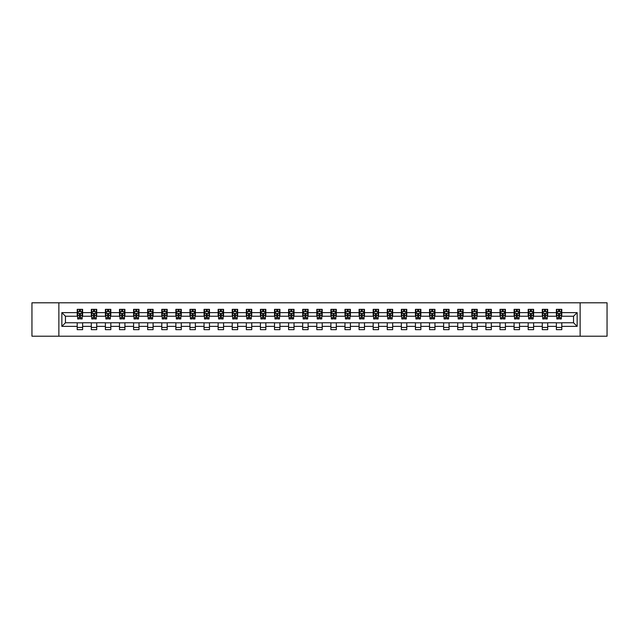 <?xml version="1.0" encoding="UTF-8"?>
<svg xmlns="http://www.w3.org/2000/svg" width="639" height="639" viewBox="0 0 639 639"><rect width="100%" height="100%" fill="white"/><g stroke="black" fill="none" stroke-linecap="round" stroke-linejoin="round"><path stroke-width="0.96" d="M580.132 336.21L607.05 336.21L607.05 302.79L580.132 302.79L580.132 336.21L58.868 336.21L58.868 302.79L31.95 302.79L31.95 336.21L58.868 336.21M580.132 302.79L58.868 302.79M561.793 312.631L561.793 309.34L556.369 309.34L556.369 312.631L547.695 312.631L547.695 309.34L542.279 309.34L542.279 312.631L533.605 312.631L533.605 309.34L528.181 309.34L528.181 312.631L519.515 312.631L519.515 309.34L514.091 309.34L514.091 312.631L505.417 312.631L505.417 309.34L500.002 309.34L500.002 312.631L491.327 312.631L491.327 309.34L485.904 309.34L485.904 312.631L477.229 312.631L477.229 309.34L471.814 309.34L471.814 312.631L463.139 312.631L463.139 309.34L457.716 309.34L457.716 312.631L449.049 312.631L449.049 309.34L443.626 309.34L443.626 312.631L434.951 312.631L434.951 309.34L429.536 309.34L429.536 312.631L420.861 312.631L420.861 309.34L415.438 309.34L415.438 312.631L406.771 312.631L406.771 309.34L401.348 309.34L401.348 312.631L392.673 312.631L392.673 309.34L387.258 309.34L387.258 312.631L378.584 312.631L378.584 309.34L373.16 309.34L373.16 312.631L364.486 312.631L364.486 309.34L359.07 309.34L359.07 312.631L350.396 312.631L350.396 309.34L344.972 309.34L344.972 312.631L336.306 312.631L336.306 309.34L330.882 309.34L330.882 312.631L322.208 312.631L322.208 309.34L316.792 309.34L316.792 312.631L308.118 312.631L308.118 309.34L302.694 309.34L302.694 312.631L294.028 312.631L294.028 309.34L288.604 309.34L288.604 312.631L279.93 312.631L279.93 309.34L274.514 309.34L274.514 312.631L265.84 312.631L265.84 309.34L260.416 309.34L260.416 312.631L251.742 312.631L251.742 309.34L246.327 309.34L246.327 312.631L237.652 312.631L237.652 309.34L232.229 309.34L232.229 312.631L223.562 312.631L223.562 309.34L218.139 309.34L218.139 312.631L209.464 312.631L209.464 309.34L204.049 309.34L204.049 312.631L195.374 312.631L195.374 309.34L189.951 309.34L189.951 312.631L181.284 312.631L181.284 309.34L175.861 309.34L175.861 312.631L167.186 312.631L167.186 309.34L161.771 309.34L161.771 312.631L153.096 312.631L153.096 309.34L147.673 309.34L147.673 312.631L138.998 312.631L138.998 309.34L133.583 309.34L133.583 312.631L124.909 312.631L124.909 309.34L119.485 309.34L119.485 312.631L110.819 312.631L110.819 309.34L105.395 309.34L105.395 312.631L96.721 312.631L96.721 309.34L91.305 309.34L91.305 312.631L82.631 312.631L82.631 309.34L77.207 309.34L77.207 312.631L61.855 312.631L61.855 326.369L65.466 322.751L77.207 322.751L77.207 329.66L82.631 329.66L82.631 322.751L91.305 322.751L91.305 329.66L96.721 329.66L96.721 322.751L105.395 322.751L105.395 329.66L110.819 329.66L110.819 322.751L119.485 322.751L119.485 329.66L124.909 329.66L124.909 322.751L133.583 322.751L133.583 329.66L138.998 329.66L138.998 322.751L147.673 322.751L147.673 329.66L153.096 329.66L153.096 322.751L161.771 322.751L161.771 329.66L167.186 329.66L167.186 322.751L175.861 322.751L175.861 329.66L181.284 329.66L181.284 322.751L189.951 322.751L189.951 329.66L195.374 329.66L195.374 322.751L204.049 322.751L204.049 329.66L209.464 329.66L209.464 322.751L218.139 322.751L218.139 329.66L223.562 329.66L223.562 322.751L232.229 322.751L232.229 329.66L237.652 329.66L237.652 322.751L246.327 322.751L246.327 329.66L251.742 329.66L251.742 322.751L260.416 322.751L260.416 329.66L265.84 329.66L265.84 322.751L274.514 322.751L274.514 329.66L279.93 329.66L279.93 322.751L288.604 322.751L288.604 329.66L294.028 329.66L294.028 322.751L302.694 322.751L302.694 329.66L308.118 329.66L308.118 322.751L316.792 322.751L316.792 329.66L322.208 329.66L322.208 322.751L330.882 322.751L330.882 329.66L336.306 329.66L336.306 322.751L344.972 322.751L344.972 329.66L350.396 329.66L350.396 322.751L359.07 322.751L359.07 329.66L364.486 329.66L364.486 322.751L373.16 322.751L373.16 329.66L378.584 329.66L378.584 322.751L387.258 322.751L387.258 329.66L392.673 329.66L392.673 322.751L401.348 322.751L401.348 329.66L406.771 329.66L406.771 322.751L415.438 322.751L415.438 329.66L420.861 329.66L420.861 322.751L429.536 322.751L429.536 329.66L434.951 329.66L434.951 322.751L443.626 322.751L443.626 329.66L449.049 329.66L449.049 322.751L457.716 322.751L457.716 329.66L463.139 329.66L463.139 322.751L471.814 322.751L471.814 329.66L477.229 329.66L477.229 322.751L485.904 322.751L485.904 329.66L491.327 329.66L491.327 322.751L500.002 322.751L500.002 329.66L505.417 329.66L505.417 322.751L514.091 322.751L514.091 329.66L519.515 329.66L519.515 322.751L528.181 322.751L528.181 329.66L533.605 329.66L533.605 322.751L542.279 322.751L542.279 329.66L547.695 329.66L547.695 322.751L556.369 322.751L556.369 329.66L561.793 329.66L561.793 322.751L573.534 322.751L573.534 316.249L561.793 316.249L561.793 312.631L577.145 312.631L577.145 326.369L561.793 326.369M556.369 326.369L547.695 326.369M542.279 326.369L533.605 326.369M528.181 326.369L519.515 326.369M514.091 326.369L505.417 326.369M500.002 326.369L491.327 326.369M485.904 326.369L477.229 326.369M471.814 326.369L463.139 326.369M457.716 326.369L449.049 326.369M443.626 326.369L434.951 326.369M429.536 326.369L420.861 326.369M415.438 326.369L406.771 326.369M401.348 326.369L392.673 326.369M387.258 326.369L378.584 326.369M373.16 326.369L364.486 326.369M359.07 326.369L350.396 326.369M344.972 326.369L336.306 326.369M330.882 326.369L322.208 326.369M316.792 326.369L308.118 326.369M302.694 326.369L294.028 326.369M288.604 326.369L279.93 326.369M274.514 326.369L265.84 326.369M260.416 326.369L251.742 326.369M246.327 326.369L237.652 326.369M232.229 326.369L223.562 326.369M218.139 326.369L209.464 326.369M204.049 326.369L195.374 326.369M189.951 326.369L181.284 326.369M175.861 326.369L167.186 326.369M161.771 326.369L153.096 326.369M147.673 326.369L138.998 326.369M133.583 326.369L124.909 326.369M119.485 326.369L110.819 326.369M105.395 326.369L96.721 326.369M91.305 326.369L82.631 326.369M77.207 326.369L61.855 326.369M556.369 312.631L556.369 316.249L547.695 316.249L547.695 312.631M542.279 312.631L542.279 316.249L533.605 316.249L533.605 312.631M528.181 312.631L528.181 316.249L519.515 316.249L519.515 312.631M514.091 312.631L514.091 316.249L505.417 316.249L505.417 312.631M500.002 312.631L500.002 316.249L491.327 316.249L491.327 312.631M485.904 312.631L485.904 316.249L477.229 316.249L477.229 312.631M471.814 312.631L471.814 316.249L463.139 316.249L463.139 312.631M457.716 312.631L457.716 316.249L449.049 316.249L449.049 312.631M443.626 312.631L443.626 316.249L434.951 316.249L434.951 312.631M429.536 312.631L429.536 316.249L420.861 316.249L420.861 312.631M415.438 312.631L415.438 316.249L406.771 316.249L406.771 312.631M401.348 312.631L401.348 316.249L392.673 316.249L392.673 312.631M387.258 312.631L387.258 316.249L378.584 316.249L378.584 312.631M373.16 312.631L373.16 316.249L364.486 316.249L364.486 312.631M359.07 312.631L359.07 316.249L350.396 316.249L350.396 312.631M344.972 312.631L344.972 316.249L336.306 316.249L336.306 312.631M330.882 312.631L330.882 316.249L322.208 316.249L322.208 312.631M316.792 312.631L316.792 316.249L308.118 316.249L308.118 312.631M302.694 312.631L302.694 316.249L294.028 316.249L294.028 312.631M288.604 312.631L288.604 316.249L279.93 316.249L279.93 312.631M274.514 312.631L274.514 316.249L265.84 316.249L265.84 312.631M260.416 312.631L260.416 316.249L251.742 316.249L251.742 312.631M246.327 312.631L246.327 316.249L237.652 316.249L237.652 312.631M232.229 312.631L232.229 316.249L223.562 316.249L223.562 312.631M218.139 312.631L218.139 316.249L209.464 316.249L209.464 312.631M204.049 312.631L204.049 316.249L195.374 316.249L195.374 312.631M189.951 312.631L189.951 316.249L181.284 316.249L181.284 312.631M175.861 312.631L175.861 316.249L167.186 316.249L167.186 312.631M161.771 312.631L161.771 316.249L153.096 316.249L153.096 312.631M147.673 312.631L147.673 316.249L138.998 316.249L138.998 312.631M133.583 312.631L133.583 316.249L124.909 316.249L124.909 312.631M119.485 312.631L119.485 316.249L110.819 316.249L110.819 312.631M105.395 312.631L105.395 316.249L96.721 316.249L96.721 312.631M91.305 312.631L91.305 316.249L82.631 316.249L82.631 312.631M77.207 312.631L77.207 316.249L65.466 316.249L61.855 312.631M65.466 316.249L65.466 322.751M577.145 326.369L573.534 322.751M573.534 316.249L577.145 312.631M77.207 311.592L77.662 311.592M79.38 311.592L80.466 311.592M82.175 311.592L82.631 311.592M77.207 316.161L77.662 316.161M79.38 316.161L80.466 316.161M82.175 316.161L82.631 316.161M77.207 322.839L82.631 322.839M77.207 327.408L82.631 327.408M91.305 322.839L96.721 322.839M91.305 327.408L96.721 327.408M91.305 311.592L91.752 311.592M93.47 311.592L94.556 311.592M96.273 311.592L96.721 311.592M91.305 316.161L91.752 316.161M93.47 316.161L94.556 316.161M96.273 316.161L96.721 316.161M105.395 322.839L110.819 322.839M105.395 327.408L110.819 327.408M105.395 311.592L105.85 311.592M107.568 311.592L108.646 311.592M110.363 311.592L110.819 311.592M105.395 316.161L105.85 316.161M107.568 316.161L108.646 316.161M110.363 316.161L110.819 316.161M119.485 322.839L124.909 322.839M119.485 327.408L124.909 327.408M119.485 311.592L119.94 311.592M121.658 311.592L122.744 311.592M124.461 311.592L124.909 311.592M119.485 316.161L119.94 316.161M121.658 316.161L122.744 316.161M124.461 316.161L124.909 316.161M133.583 322.839L138.998 322.839M133.583 327.408L138.998 327.408M133.583 311.592L134.03 311.592M135.748 311.592L136.834 311.592M138.551 311.592L138.998 311.592M133.583 316.161L134.03 316.161M135.748 316.161L136.834 316.161M138.551 316.161L138.998 316.161M147.673 322.839L153.096 322.839M147.673 327.408L153.096 327.408M147.673 311.592L148.128 311.592M149.845 311.592L150.924 311.592M152.641 311.592L153.096 311.592M147.673 316.161L148.128 316.161M149.845 316.161L150.924 316.161M152.641 316.161L153.096 316.161M161.771 322.839L167.186 322.839M161.771 327.408L167.186 327.408M161.771 311.592L162.218 311.592M163.935 311.592L165.022 311.592M166.739 311.592L167.186 311.592M161.771 316.161L162.218 316.161M163.935 316.161L165.022 316.161M166.739 316.161L167.186 316.161M175.861 322.839L181.284 322.839M175.861 327.408L181.284 327.408M175.861 311.592L176.316 311.592M178.025 311.592L179.112 311.592M180.829 311.592L181.284 311.592M175.861 316.161L176.316 316.161M178.025 316.161L179.112 316.161M180.829 316.161L181.284 316.161M189.951 322.839L195.374 322.839M189.951 327.408L195.374 327.408M189.951 311.592L190.406 311.592M192.123 311.592L193.21 311.592M194.919 311.592L195.374 311.592M189.951 316.161L190.406 316.161M192.123 316.161L193.21 316.161M194.919 316.161L195.374 316.161M204.049 322.839L209.464 322.839M204.049 327.408L209.464 327.408M204.049 311.592L204.496 311.592M206.213 311.592L207.3 311.592M209.017 311.592L209.464 311.592M204.049 316.161L204.496 316.161M206.213 316.161L207.3 316.161M209.017 316.161L209.464 316.161M218.139 322.839L223.562 322.839M218.139 327.408L223.562 327.408M218.139 311.592L218.594 311.592M220.311 311.592L221.39 311.592M223.107 311.592L223.562 311.592M218.139 316.161L218.594 316.161M220.311 316.161L221.39 316.161M223.107 316.161L223.562 316.161M232.229 322.839L237.652 322.839M232.229 327.408L237.652 327.408M232.229 311.592L232.684 311.592M234.401 311.592L235.487 311.592M237.205 311.592L237.652 311.592M232.229 316.161L232.684 316.161M234.401 316.161L235.487 316.161M237.205 316.161L237.652 316.161M246.327 322.839L251.742 322.839M246.327 327.408L251.742 327.408M246.327 311.592L246.774 311.592M248.491 311.592L249.577 311.592M251.295 311.592L251.742 311.592M246.327 316.161L246.774 316.161M248.491 316.161L249.577 316.161M251.295 316.161L251.742 316.161M260.416 322.839L265.84 322.839M260.416 327.408L265.84 327.408M260.416 311.592L260.872 311.592M262.589 311.592L263.667 311.592M265.385 311.592L265.84 311.592M260.416 316.161L260.872 316.161M262.589 316.161L263.667 316.161M265.385 316.161L265.84 316.161M274.514 322.839L279.93 322.839M274.514 327.408L279.93 327.408M274.514 311.592L274.962 311.592M276.679 311.592L277.765 311.592M279.483 311.592L279.93 311.592M274.514 316.161L274.962 316.161M276.679 316.161L277.765 316.161M279.483 316.161L279.93 316.161M288.604 322.839L294.028 322.839M288.604 327.408L294.028 327.408M288.604 311.592L289.06 311.592M290.769 311.592L291.855 311.592M293.573 311.592L294.028 311.592M288.604 316.161L289.06 316.161M290.769 316.161L291.855 316.161M293.573 316.161L294.028 316.161M302.694 322.839L308.118 322.839M302.694 327.408L308.118 327.408M302.694 311.592L303.15 311.592M304.867 311.592L305.945 311.592M307.663 311.592L308.118 311.592M302.694 316.161L303.15 316.161M304.867 316.161L305.945 316.161M307.663 316.161L308.118 316.161M316.792 322.839L322.208 322.839M316.792 327.408L322.208 327.408M316.792 311.592L317.24 311.592M318.957 311.592L320.043 311.592M321.76 311.592L322.208 311.592M316.792 316.161L317.24 316.161M318.957 316.161L320.043 316.161M321.76 316.161L322.208 316.161M330.882 322.839L336.306 322.839M330.882 327.408L336.306 327.408M330.882 311.592L331.337 311.592M333.055 311.592L334.133 311.592M335.85 311.592L336.306 311.592M330.882 316.161L331.337 316.161M333.055 316.161L334.133 316.161M335.85 316.161L336.306 316.161M344.972 322.839L350.396 322.839M344.972 327.408L350.396 327.408M344.972 311.592L345.427 311.592M347.145 311.592L348.231 311.592M349.94 311.592L350.396 311.592M344.972 316.161L345.427 316.161M347.145 316.161L348.231 316.161M349.94 316.161L350.396 316.161M359.07 322.839L364.486 322.839M359.07 327.408L364.486 327.408M359.07 311.592L359.517 311.592M361.235 311.592L362.321 311.592M364.038 311.592L364.486 311.592M359.07 316.161L359.517 316.161M361.235 316.161L362.321 316.161M364.038 316.161L364.486 316.161M373.16 322.839L378.584 322.839M373.16 327.408L378.584 327.408M373.16 311.592L373.615 311.592M375.333 311.592L376.411 311.592M378.128 311.592L378.584 311.592M373.16 316.161L373.615 316.161M375.333 316.161L376.411 316.161M378.128 316.161L378.584 316.161M387.258 322.839L392.673 322.839M387.258 327.408L392.673 327.408M387.258 311.592L387.705 311.592M389.423 311.592L390.509 311.592M392.226 311.592L392.673 311.592M387.258 316.161L387.705 316.161M389.423 316.161L390.509 316.161M392.226 316.161L392.673 316.161M401.348 322.839L406.771 322.839M401.348 327.408L406.771 327.408M401.348 311.592L401.795 311.592M403.513 311.592L404.599 311.592M406.316 311.592L406.771 311.592M401.348 316.161L401.795 316.161M403.513 316.161L404.599 316.161M406.316 316.161L406.771 316.161M415.438 322.839L420.861 322.839M415.438 327.408L420.861 327.408M415.438 311.592L415.893 311.592M417.61 311.592L418.689 311.592M420.406 311.592L420.861 311.592M415.438 316.161L415.893 316.161M417.61 316.161L418.689 316.161M420.406 316.161L420.861 316.161M429.536 322.839L434.951 322.839M429.536 327.408L434.951 327.408M429.536 311.592L429.983 311.592M431.7 311.592L432.787 311.592M434.504 311.592L434.951 311.592M429.536 316.161L429.983 316.161M431.7 316.161L432.787 316.161M434.504 316.161L434.951 316.161M443.626 322.839L449.049 322.839M443.626 327.408L449.049 327.408M443.626 311.592L444.081 311.592M445.79 311.592L446.877 311.592M448.594 311.592L449.049 311.592M443.626 316.161L444.081 316.161M445.79 316.161L446.877 316.161M448.594 316.161L449.049 316.161M457.716 322.839L463.139 322.839M457.716 327.408L463.139 327.408M457.716 311.592L458.171 311.592M459.888 311.592L460.975 311.592M462.684 311.592L463.139 311.592M457.716 316.161L458.171 316.161M459.888 316.161L460.975 316.161M462.684 316.161L463.139 316.161M471.814 322.839L477.229 322.839M471.814 327.408L477.229 327.408M471.814 311.592L472.261 311.592M473.978 311.592L475.065 311.592M476.782 311.592L477.229 311.592M471.814 316.161L472.261 316.161M473.978 316.161L475.065 316.161M476.782 316.161L477.229 316.161M485.904 322.839L491.327 322.839M485.904 327.408L491.327 327.408M485.904 311.592L486.359 311.592M488.076 311.592L489.154 311.592M490.872 311.592L491.327 311.592M485.904 316.161L486.359 316.161M488.076 316.161L489.154 316.161M490.872 316.161L491.327 316.161M500.002 322.839L505.417 322.839M500.002 327.408L505.417 327.408M500.002 311.592L500.449 311.592M502.166 311.592L503.252 311.592M504.97 311.592L505.417 311.592M500.002 316.161L500.449 316.161M502.166 316.161L503.252 316.161M504.97 316.161L505.417 316.161M514.091 322.839L519.515 322.839M514.091 327.408L519.515 327.408M514.091 311.592L514.539 311.592M516.256 311.592L517.342 311.592M519.06 311.592L519.515 311.592M514.091 316.161L514.539 316.161M516.256 316.161L517.342 316.161M519.06 316.161L519.515 316.161M528.181 322.839L533.605 322.839M528.181 327.408L533.605 327.408M528.181 311.592L528.637 311.592M530.354 311.592L531.432 311.592M533.15 311.592L533.605 311.592M528.181 316.161L528.637 316.161M530.354 316.161L531.432 316.161M533.15 316.161L533.605 316.161M542.279 322.839L547.695 322.839M542.279 327.408L547.695 327.408M542.279 311.592L542.727 311.592M544.444 311.592L545.53 311.592M547.248 311.592L547.695 311.592M542.279 316.161L542.727 316.161M544.444 316.161L545.53 316.161M547.248 316.161L547.695 316.161M556.369 322.839L561.793 322.839M556.369 327.408L561.793 327.408M556.369 311.592L556.825 311.592M558.534 311.592L559.62 311.592M561.338 311.592L561.793 311.592M556.369 316.161L556.825 316.161M558.534 316.161L559.62 316.161M561.338 316.161L561.793 316.161M80.466 310.514L79.38 310.514M82.175 317.823L80.466 317.823L80.466 318.957L82.175 318.957L82.175 313.445L81.273 311.64L78.565 311.64L77.662 313.445L77.662 318.957L79.38 318.957L79.38 317.823L77.662 317.823M77.662 313.445L77.662 309.34M82.175 313.445L82.175 309.34M79.38 311.64L79.38 309.34M80.466 309.34L80.466 311.64M80.466 317.823L80.466 314.124L79.38 314.124L79.38 317.823M94.556 310.514L93.47 310.514M96.273 317.823L94.556 317.823L94.556 318.957L96.273 318.957L96.273 313.445L95.371 311.64L92.655 311.64L91.752 313.445L91.752 318.957L93.47 318.957L93.47 317.823L91.752 317.823M91.752 313.445L91.752 309.34M96.273 313.445L96.273 309.34M93.47 311.64L93.47 309.34M94.556 309.34L94.556 311.64M94.556 317.823L94.556 314.124L93.47 314.124L93.47 317.823M108.646 310.514L107.568 310.514M110.363 317.823L108.646 317.823L108.646 318.957L110.363 318.957L110.363 313.445L109.461 311.64L106.753 311.64L105.85 313.445L105.85 318.957L107.568 318.957L107.568 317.823L105.85 317.823M105.85 313.445L105.85 309.34M110.363 313.445L110.363 309.34M107.568 311.64L107.568 309.34M108.646 309.34L108.646 311.64M108.646 317.823L108.646 314.124L107.568 314.124L107.568 317.823M122.744 310.514L121.658 310.514M124.461 317.823L122.744 317.823L122.744 318.957L124.461 318.957L124.461 313.445L123.551 311.64L120.843 311.64L119.94 313.445L119.94 318.957L121.658 318.957L121.658 317.823L119.94 317.823M119.94 313.445L119.94 309.34M124.461 313.445L124.461 309.34M121.658 311.64L121.658 309.34M122.744 309.34L122.744 311.64M122.744 317.823L122.744 314.124L121.658 314.124L121.658 317.823M136.834 310.514L135.748 310.514M138.551 317.823L136.834 317.823L136.834 318.957L138.551 318.957L138.551 313.445L137.649 311.64L134.933 311.64L134.03 313.445L134.03 318.957L135.748 318.957L135.748 317.823L134.03 317.823M134.03 313.445L134.03 309.34M138.551 313.445L138.551 309.34M135.748 311.64L135.748 309.34M136.834 309.34L136.834 311.64M136.834 317.823L136.834 314.124L135.748 314.124L135.748 317.823M150.924 310.514L149.845 310.514M152.641 317.823L150.924 317.823L150.924 318.957L152.641 318.957L152.641 313.445L151.739 311.64L149.031 311.64L148.128 313.445L148.128 318.957L149.845 318.957L149.845 317.823L148.128 317.823M148.128 313.445L148.128 309.34M152.641 313.445L152.641 309.34M149.845 311.64L149.845 309.34M150.924 309.34L150.924 311.64M150.924 317.823L150.924 314.124L149.845 314.124L149.845 317.823M165.022 310.514L163.935 310.514M166.739 317.823L165.022 317.823L165.022 318.957L166.739 318.957L166.739 313.445L165.836 311.64L163.121 311.64L162.218 313.445L162.218 318.957L163.935 318.957L163.935 317.823L162.218 317.823M162.218 313.445L162.218 309.34M166.739 313.445L166.739 309.34M163.935 311.64L163.935 309.34M165.022 309.34L165.022 311.64M165.022 317.823L165.022 314.124L163.935 314.124L163.935 317.823M179.112 310.514L178.025 310.514M180.829 317.823L179.112 317.823L179.112 318.957L180.829 318.957L180.829 313.445L179.926 311.64L177.219 311.64L176.316 313.445L176.316 318.957L178.025 318.957L178.025 317.823L176.316 317.823M176.316 313.445L176.316 309.34M180.829 313.445L180.829 309.34M178.025 311.64L178.025 309.34M179.112 309.34L179.112 311.64M179.112 317.823L179.112 314.124L178.025 314.124L178.025 317.823M193.21 310.514L192.123 310.514M194.919 317.823L193.21 317.823L193.21 318.957L194.919 318.957L194.919 313.445L194.016 311.64L191.309 311.64L190.406 313.445L190.406 318.957L192.123 318.957L192.123 317.823L190.406 317.823M190.406 313.445L190.406 309.34M194.919 313.445L194.919 309.34M192.123 311.64L192.123 309.34M193.21 309.34L193.21 311.64M193.21 317.823L193.21 314.124L192.123 314.124L192.123 317.823M207.3 310.514L206.213 310.514M209.017 317.823L207.3 317.823L207.3 318.957L209.017 318.957L209.017 313.445L208.114 311.64L205.399 311.64L204.496 313.445L204.496 318.957L206.213 318.957L206.213 317.823L204.496 317.823M204.496 313.445L204.496 309.34M209.017 313.445L209.017 309.34M206.213 311.64L206.213 309.34M207.3 309.34L207.3 311.64M207.3 317.823L207.3 314.124L206.213 314.124L206.213 317.823M221.39 310.514L220.311 310.514M223.107 317.823L221.39 317.823L221.39 318.957L223.107 318.957L223.107 313.445L222.204 311.64L219.496 311.64L218.594 313.445L218.594 318.957L220.311 318.957L220.311 317.823L218.594 317.823M218.594 313.445L218.594 309.34M223.107 313.445L223.107 309.34M220.311 311.64L220.311 309.34M221.39 309.34L221.39 311.64M221.39 317.823L221.39 314.124L220.311 314.124L220.311 317.823M235.487 310.514L234.401 310.514M237.205 317.823L235.487 317.823L235.487 318.957L237.205 318.957L237.205 313.445L236.294 311.64L233.586 311.64L232.684 313.445L232.684 318.957L234.401 318.957L234.401 317.823L232.684 317.823M232.684 313.445L232.684 309.34M237.205 313.445L237.205 309.34M234.401 311.64L234.401 309.34M235.487 309.34L235.487 311.64M235.487 317.823L235.487 314.124L234.401 314.124L234.401 317.823M249.577 310.514L248.491 310.514M251.295 317.823L249.577 317.823L249.577 318.957L251.295 318.957L251.295 313.445L250.392 311.64L247.676 311.64L246.774 313.445L246.774 318.957L248.491 318.957L248.491 317.823L246.774 317.823M246.774 313.445L246.774 309.34M251.295 313.445L251.295 309.34M248.491 311.64L248.491 309.34M249.577 309.34L249.577 311.64M249.577 317.823L249.577 314.124L248.491 314.124L248.491 317.823M263.667 310.514L262.589 310.514M265.385 317.823L263.667 317.823L263.667 318.957L265.385 318.957L265.385 313.445L264.482 311.64L261.774 311.64L260.872 313.445L260.872 318.957L262.589 318.957L262.589 317.823L260.872 317.823M260.872 313.445L260.872 309.34M265.385 313.445L265.385 309.34M262.589 311.64L262.589 309.34M263.667 309.34L263.667 311.64M263.667 317.823L263.667 314.124L262.589 314.124L262.589 317.823M277.765 310.514L276.679 310.514M279.483 317.823L277.765 317.823L277.765 318.957L279.483 318.957L279.483 313.445L278.58 311.64L275.864 311.64L274.962 313.445L274.962 318.957L276.679 318.957L276.679 317.823L274.962 317.823M274.962 313.445L274.962 309.34M279.483 313.445L279.483 309.34M276.679 311.64L276.679 309.34M277.765 309.34L277.765 311.64M277.765 317.823L277.765 314.124L276.679 314.124L276.679 317.823M291.855 310.514L290.769 310.514M293.573 317.823L291.855 317.823L291.855 318.957L293.573 318.957L293.573 313.445L292.67 311.64L289.962 311.64L289.06 313.445L289.06 318.957L290.769 318.957L290.769 317.823L289.06 317.823M289.06 313.445L289.06 309.34M293.573 313.445L293.573 309.34M290.769 311.64L290.769 309.34M291.855 309.34L291.855 311.64M291.855 317.823L291.855 314.124L290.769 314.124L290.769 317.823M305.945 310.514L304.867 310.514M307.663 317.823L305.945 317.823L305.945 318.957L307.663 318.957L307.663 313.445L306.76 311.64L304.052 311.64L303.15 313.445L303.15 318.957L304.867 318.957L304.867 317.823L303.15 317.823M303.15 313.445L303.15 309.34M307.663 313.445L307.663 309.34M304.867 311.64L304.867 309.34M305.945 309.34L305.945 311.64M305.945 317.823L305.945 314.124L304.867 314.124L304.867 317.823M320.043 310.514L318.957 310.514M321.76 317.823L320.043 317.823L320.043 318.957L321.76 318.957L321.76 313.445L320.858 311.64L318.142 311.64L317.24 313.445L317.24 318.957L318.957 318.957L318.957 317.823L317.24 317.823M317.24 313.445L317.24 309.34M321.76 313.445L321.76 309.34M318.957 311.64L318.957 309.34M320.043 309.34L320.043 311.64M320.043 317.823L320.043 314.124L318.957 314.124L318.957 317.823M334.133 310.514L333.055 310.514M335.85 317.823L334.133 317.823L334.133 318.957L335.85 318.957L335.85 313.445L334.948 311.64L332.24 311.64L331.337 313.445L331.337 318.957L333.055 318.957L333.055 317.823L331.337 317.823M331.337 313.445L331.337 309.34M335.85 313.445L335.85 309.34M333.055 311.64L333.055 309.34M334.133 309.34L334.133 311.64M334.133 317.823L334.133 314.124L333.055 314.124L333.055 317.823M348.231 310.514L347.145 310.514M349.94 317.823L348.231 317.823L348.231 318.957L349.94 318.957L349.94 313.445L349.038 311.64L346.33 311.64L345.427 313.445L345.427 318.957L347.145 318.957L347.145 317.823L345.427 317.823M345.427 313.445L345.427 309.34M349.94 313.445L349.94 309.34M347.145 311.64L347.145 309.34M348.231 309.34L348.231 311.64M348.231 317.823L348.231 314.124L347.145 314.124L347.145 317.823M362.321 310.514L361.235 310.514M364.038 317.823L362.321 317.823L362.321 318.957L364.038 318.957L364.038 313.445L363.136 311.64L360.42 311.64L359.517 313.445L359.517 318.957L361.235 318.957L361.235 317.823L359.517 317.823M359.517 313.445L359.517 309.34M364.038 313.445L364.038 309.34M361.235 311.64L361.235 309.34M362.321 309.34L362.321 311.64M362.321 317.823L362.321 314.124L361.235 314.124L361.235 317.823M376.411 310.514L375.333 310.514M378.128 317.823L376.411 317.823L376.411 318.957L378.128 318.957L378.128 313.445L377.226 311.64L374.518 311.64L373.615 313.445L373.615 318.957L375.333 318.957L375.333 317.823L373.615 317.823M373.615 313.445L373.615 309.34M378.128 313.445L378.128 309.34M375.333 311.64L375.333 309.34M376.411 309.34L376.411 311.64M376.411 317.823L376.411 314.124L375.333 314.124L375.333 317.823M390.509 310.514L389.423 310.514M392.226 317.823L390.509 317.823L390.509 318.957L392.226 318.957L392.226 313.445L391.324 311.64L388.608 311.64L387.705 313.445L387.705 318.957L389.423 318.957L389.423 317.823L387.705 317.823M387.705 313.445L387.705 309.34M392.226 313.445L392.226 309.34M389.423 311.64L389.423 309.34M390.509 309.34L390.509 311.64M390.509 317.823L390.509 314.124L389.423 314.124L389.423 317.823M404.599 310.514L403.513 310.514M406.316 317.823L404.599 317.823L404.599 318.957L406.316 318.957L406.316 313.445L405.414 311.64L402.706 311.64L401.795 313.445L401.795 318.957L403.513 318.957L403.513 317.823L401.795 317.823M401.795 313.445L401.795 309.34M406.316 313.445L406.316 309.34M403.513 311.64L403.513 309.34M404.599 309.34L404.599 311.64M404.599 317.823L404.599 314.124L403.513 314.124L403.513 317.823M418.689 310.514L417.61 310.514M420.406 317.823L418.689 317.823L418.689 318.957L420.406 318.957L420.406 313.445L419.504 311.64L416.796 311.64L415.893 313.445L415.893 318.957L417.61 318.957L417.61 317.823L415.893 317.823M415.893 313.445L415.893 309.34M420.406 313.445L420.406 309.34M417.61 311.64L417.61 309.34M418.689 309.34L418.689 311.64M418.689 317.823L418.689 314.124L417.61 314.124L417.61 317.823M432.787 310.514L431.7 310.514M434.504 317.823L432.787 317.823L432.787 318.957L434.504 318.957L434.504 313.445L433.601 311.64L430.886 311.64L429.983 313.445L429.983 318.957L431.7 318.957L431.7 317.823L429.983 317.823M429.983 313.445L429.983 309.34M434.504 313.445L434.504 309.34M431.7 311.64L431.7 309.34M432.787 309.34L432.787 311.64M432.787 317.823L432.787 314.124L431.7 314.124L431.7 317.823M446.877 310.514L445.79 310.514M448.594 317.823L446.877 317.823L446.877 318.957L448.594 318.957L448.594 313.445L447.691 311.64L444.984 311.64L444.081 313.445L444.081 318.957L445.79 318.957L445.79 317.823L444.081 317.823M444.081 313.445L444.081 309.34M448.594 313.445L448.594 309.34M445.79 311.64L445.79 309.34M446.877 309.34L446.877 311.64M446.877 317.823L446.877 314.124L445.79 314.124L445.79 317.823M460.975 310.514L459.888 310.514M462.684 317.823L460.975 317.823L460.975 318.957L462.684 318.957L462.684 313.445L461.781 311.64L459.074 311.64L458.171 313.445L458.171 318.957L459.888 318.957L459.888 317.823L458.171 317.823M458.171 313.445L458.171 309.34M462.684 313.445L462.684 309.34M459.888 311.64L459.888 309.34M460.975 309.34L460.975 311.64M460.975 317.823L460.975 314.124L459.888 314.124L459.888 317.823M475.065 310.514L473.978 310.514M476.782 317.823L475.065 317.823L475.065 318.957L476.782 318.957L476.782 313.445L475.879 311.64L473.164 311.64L472.261 313.445L472.261 318.957L473.978 318.957L473.978 317.823L472.261 317.823M472.261 313.445L472.261 309.34M476.782 313.445L476.782 309.34M473.978 311.64L473.978 309.34M475.065 309.34L475.065 311.64M475.065 317.823L475.065 314.124L473.978 314.124L473.978 317.823M489.154 310.514L488.076 310.514M490.872 317.823L489.154 317.823L489.154 318.957L490.872 318.957L490.872 313.445L489.969 311.64L487.261 311.64L486.359 313.445L486.359 318.957L488.076 318.957L488.076 317.823L486.359 317.823M486.359 313.445L486.359 309.34M490.872 313.445L490.872 309.34M488.076 311.64L488.076 309.34M489.154 309.34L489.154 311.64M489.154 317.823L489.154 314.124L488.076 314.124L488.076 317.823M503.252 310.514L502.166 310.514M504.97 317.823L503.252 317.823L503.252 318.957L504.97 318.957L504.97 313.445L504.067 311.64L501.351 311.64L500.449 313.445L500.449 318.957L502.166 318.957L502.166 317.823L500.449 317.823M500.449 313.445L500.449 309.34M504.97 313.445L504.97 309.34M502.166 311.64L502.166 309.34M503.252 309.34L503.252 311.64M503.252 317.823L503.252 314.124L502.166 314.124L502.166 317.823M517.342 310.514L516.256 310.514M519.06 317.823L517.342 317.823L517.342 318.957L519.06 318.957L519.06 313.445L518.157 311.64L515.449 311.64L514.539 313.445L514.539 318.957L516.256 318.957L516.256 317.823L514.539 317.823M514.539 313.445L514.539 309.34M519.06 313.445L519.06 309.34M516.256 311.64L516.256 309.34M517.342 309.34L517.342 311.64M517.342 317.823L517.342 314.124L516.256 314.124L516.256 317.823M531.432 310.514L530.354 310.514M533.15 317.823L531.432 317.823L531.432 318.957L533.15 318.957L533.15 313.445L532.247 311.64L529.539 311.64L528.637 313.445L528.637 318.957L530.354 318.957L530.354 317.823L528.637 317.823M528.637 313.445L528.637 309.34M533.15 313.445L533.15 309.34M530.354 311.64L530.354 309.34M531.432 309.34L531.432 311.64M531.432 317.823L531.432 314.124L530.354 314.124L530.354 317.823M545.53 310.514L544.444 310.514M547.248 317.823L545.53 317.823L545.53 318.957L547.248 318.957L547.248 313.445L546.345 311.64L543.629 311.64L542.727 313.445L542.727 318.957L544.444 318.957L544.444 317.823L542.727 317.823M542.727 313.445L542.727 309.34M547.248 313.445L547.248 309.34M544.444 311.64L544.444 309.34M545.53 309.34L545.53 311.64M545.53 317.823L545.53 314.124L544.444 314.124L544.444 317.823M559.62 310.514L558.534 310.514M561.338 317.823L559.62 317.823L559.62 318.957L561.338 318.957L561.338 313.445L560.435 311.64L557.727 311.64L556.825 313.445L556.825 318.957L558.534 318.957L558.534 317.823L556.825 317.823M556.825 313.445L556.825 309.34M561.338 313.445L561.338 309.34M558.534 311.64L558.534 309.34M559.62 309.34L559.62 311.64M559.62 317.823L559.62 314.124L558.534 314.124L558.534 317.823M82.159 313.406L77.686 313.406M77.662 311.752L78.509 311.752M81.329 311.752L82.175 311.752M79.38 315.402L77.662 315.402M82.175 315.402L80.466 315.402M80.466 311.089L79.38 311.089M96.249 313.406L91.776 313.406M91.752 311.752L92.607 311.752M95.419 311.752L96.273 311.752M93.47 315.402L91.752 315.402M96.273 315.402L94.556 315.402M94.556 311.089L93.47 311.089M110.339 313.406L105.866 313.406M105.85 311.752L106.697 311.752M109.517 311.752L110.363 311.752M107.568 315.402L105.85 315.402M110.363 315.402L108.646 315.402M108.646 311.089L107.568 311.089M124.437 313.406L119.964 313.406M119.94 311.752L120.787 311.752M123.607 311.752L124.461 311.752M121.658 315.402L119.94 315.402M124.461 315.402L122.744 315.402M122.744 311.089L121.658 311.089M138.527 313.406L134.054 313.406M134.03 311.752L134.885 311.752M137.704 311.752L138.551 311.752M135.748 315.402L134.03 315.402M138.551 315.402L136.834 315.402M136.834 311.089L135.748 311.089M152.617 313.406L148.152 313.406M148.128 311.752L148.975 311.752M151.794 311.752L152.641 311.752M149.845 315.402L148.128 315.402M152.641 315.402L150.924 315.402M150.924 311.089L149.845 311.089M166.715 313.406L162.242 313.406M162.218 311.752L163.065 311.752M165.884 311.752L166.739 311.752M163.935 315.402L162.218 315.402M166.739 315.402L165.022 315.402M165.022 311.089L163.935 311.089M180.805 313.406L176.332 313.406M176.316 311.752L177.163 311.752M179.982 311.752L180.829 311.752M178.025 315.402L176.316 315.402M180.829 315.402L179.112 315.402M179.112 311.089L178.025 311.089M194.903 313.406L190.43 313.406M190.406 311.752L191.253 311.752M194.072 311.752L194.919 311.752M192.123 315.402L190.406 315.402M194.919 315.402L193.21 315.402M193.21 311.089L192.123 311.089M208.993 313.406L204.52 313.406M204.496 311.752L205.351 311.752M208.162 311.752L209.017 311.752M206.213 315.402L204.496 315.402M209.017 315.402L207.3 315.402M207.3 311.089L206.213 311.089M223.083 313.406L218.61 313.406M218.594 311.752L219.441 311.752M222.26 311.752L223.107 311.752M220.311 315.402L218.594 315.402M223.107 315.402L221.39 315.402M221.39 311.089L220.311 311.089M237.181 313.406L232.708 313.406M232.684 311.752L233.531 311.752M236.35 311.752L237.205 311.752M234.401 315.402L232.684 315.402M237.205 315.402L235.487 315.402M235.487 311.089L234.401 311.089M251.271 313.406L246.798 313.406M246.774 311.752L247.628 311.752M250.448 311.752L251.295 311.752M248.491 315.402L246.774 315.402M251.295 315.402L249.577 315.402M249.577 311.089L248.491 311.089M265.361 313.406L260.896 313.406M260.872 311.752L261.718 311.752M264.538 311.752L265.385 311.752M262.589 315.402L260.872 315.402M265.385 315.402L263.667 315.402M263.667 311.089L262.589 311.089M279.459 313.406L274.986 313.406M274.962 311.752L275.808 311.752M278.628 311.752L279.483 311.752M276.679 315.402L274.962 315.402M279.483 315.402L277.765 315.402M277.765 311.089L276.679 311.089M293.549 313.406L289.076 313.406M289.06 311.752L289.906 311.752M292.726 311.752L293.573 311.752M290.769 315.402L289.06 315.402M293.573 315.402L291.855 315.402M291.855 311.089L290.769 311.089M307.647 313.406L303.174 313.406M303.15 311.752L303.996 311.752M306.816 311.752L307.663 311.752M304.867 315.402L303.15 315.402M307.663 315.402L305.945 315.402M305.945 311.089L304.867 311.089M321.736 313.406L317.263 313.406M317.24 311.752L318.094 311.752M320.906 311.752L321.76 311.752M318.957 315.402L317.24 315.402M321.76 315.402L320.043 315.402M320.043 311.089L318.957 311.089M335.826 313.406L331.353 313.406M331.337 311.752L332.184 311.752M335.004 311.752L335.85 311.752M333.055 315.402L331.337 315.402M335.85 315.402L334.133 315.402M334.133 311.089L333.055 311.089M349.924 313.406L345.451 313.406M345.427 311.752L346.274 311.752M349.094 311.752L349.94 311.752M347.145 315.402L345.427 315.402M349.94 315.402L348.231 315.402M348.231 311.089L347.145 311.089M364.014 313.406L359.541 313.406M359.517 311.752L360.372 311.752M363.192 311.752L364.038 311.752M361.235 315.402L359.517 315.402M364.038 315.402L362.321 315.402M362.321 311.089L361.235 311.089M378.104 313.406L373.639 313.406M373.615 311.752L374.462 311.752M377.282 311.752L378.128 311.752M375.333 315.402L373.615 315.402M378.128 315.402L376.411 315.402M376.411 311.089L375.333 311.089M392.202 313.406L387.729 313.406M387.705 311.752L388.552 311.752M391.372 311.752L392.226 311.752M389.423 315.402L387.705 315.402M392.226 315.402L390.509 315.402M390.509 311.089L389.423 311.089M406.292 313.406L401.819 313.406M401.795 311.752L402.65 311.752M405.469 311.752L406.316 311.752M403.513 315.402L401.795 315.402M406.316 315.402L404.599 315.402M404.599 311.089L403.513 311.089M420.39 313.406L415.917 313.406M415.893 311.752L416.74 311.752M419.559 311.752L420.406 311.752M417.61 315.402L415.893 315.402M420.406 315.402L418.689 315.402M418.689 311.089L417.61 311.089M434.48 313.406L430.007 313.406M429.983 311.752L430.838 311.752M433.649 311.752L434.504 311.752M431.7 315.402L429.983 315.402M434.504 315.402L432.787 315.402M432.787 311.089L431.7 311.089M448.57 313.406L444.097 313.406M444.081 311.752L444.928 311.752M447.747 311.752L448.594 311.752M445.79 315.402L444.081 315.402M448.594 315.402L446.877 315.402M446.877 311.089L445.79 311.089M462.668 313.406L458.195 313.406M458.171 311.752L459.018 311.752M461.837 311.752L462.684 311.752M459.888 315.402L458.171 315.402M462.684 315.402L460.975 315.402M460.975 311.089L459.888 311.089M476.758 313.406L472.285 313.406M472.261 311.752L473.116 311.752M475.935 311.752L476.782 311.752M473.978 315.402L472.261 315.402M476.782 315.402L475.065 315.402M475.065 311.089L473.978 311.089M490.848 313.406L486.383 313.406M486.359 311.752L487.206 311.752M490.025 311.752L490.872 311.752M488.076 315.402L486.359 315.402M490.872 315.402L489.154 315.402M489.154 311.089L488.076 311.089M504.946 313.406L500.473 313.406M500.449 311.752L501.296 311.752M504.115 311.752L504.97 311.752M502.166 315.402L500.449 315.402M504.97 315.402L503.252 315.402M503.252 311.089L502.166 311.089M519.036 313.406L514.563 313.406M514.539 311.752L515.393 311.752M518.213 311.752L519.06 311.752M516.256 315.402L514.539 315.402M519.06 315.402L517.342 315.402M517.342 311.089L516.256 311.089M533.134 313.406L528.661 313.406M528.637 311.752L529.483 311.752M532.303 311.752L533.15 311.752M530.354 315.402L528.637 315.402M533.15 315.402L531.432 315.402M531.432 311.089L530.354 311.089M547.224 313.406L542.751 313.406M542.727 311.752L543.581 311.752M546.393 311.752L547.248 311.752M544.444 315.402L542.727 315.402M547.248 315.402L545.53 315.402M545.53 311.089L544.444 311.089M561.314 313.406L556.841 313.406M556.825 311.752L557.671 311.752M560.491 311.752L561.338 311.752M558.534 315.402L556.825 315.402M561.338 315.402L559.62 315.402M559.62 311.089L558.534 311.089"/></g></svg>

